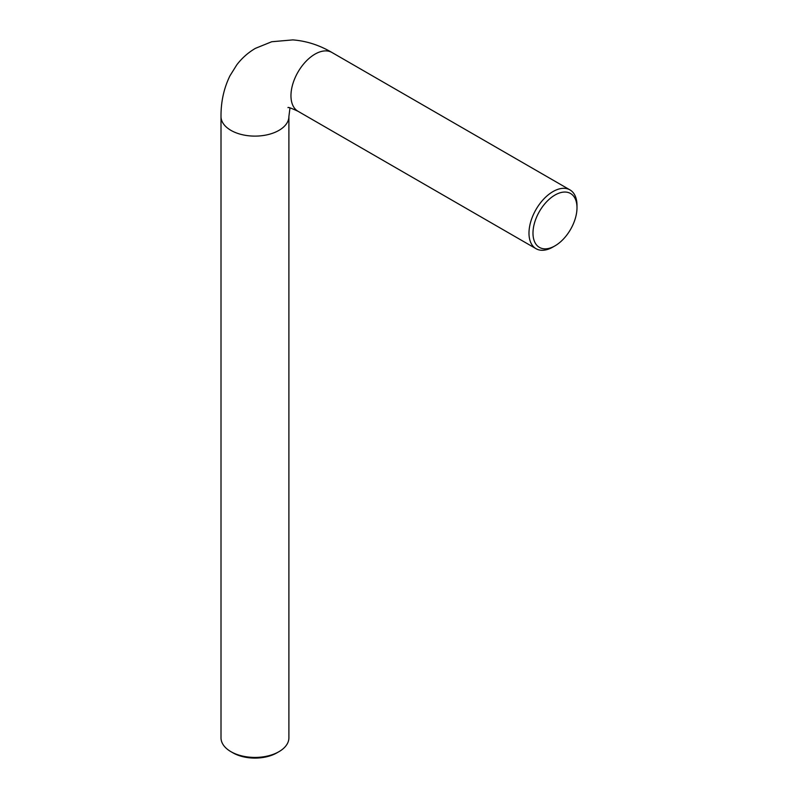 <?xml version="1.0" encoding="UTF-8"?>
<svg xmlns="http://www.w3.org/2000/svg" width="798" height="798" viewBox="0 0 798 798"><rect width="100%" height="100%" fill="white"/><g stroke="black" fill="none" stroke-linecap="round" stroke-linejoin="round"><path stroke-width="1.2" d="M278.951 751.686L276.956 752.833A31.112 17.965 180 0 1 232.946 752.833L230.951 751.686A33.945 19.601 0 0 0 278.951 751.686A33.945 19.601 0 0 0 288.896 737.821L288.896 116.518L289.973 107.89M554.989 245.854L552.994 247.011A33.945 19.601 -60 0 1 536.017 248.687A33.945 19.601 -60 0 1 530.81 221.495A33.945 19.601 -60 0 1 552.994 191.58A33.945 19.601 -60 0 1 569.962 189.894A33.945 19.601 -60 0 1 576.994 205.435L576.994 207.749A31.112 17.965 120 0 0 554.989 195.041A31.112 17.965 120 0 0 532.984 233.156A31.112 17.965 120 0 0 554.989 245.854A31.112 17.965 120 0 0 576.994 207.749M288.896 116.518A33.945 19.601 0 0 1 267.938 134.623A33.945 19.601 0 0 1 230.951 130.373A33.945 19.601 0 0 1 221.006 116.518L221.006 737.821A33.945 19.601 0 0 0 230.951 751.686L232.946 752.833M221.006 116.518C220.906 101.825 223.879 88.279 229.924 75.86L236.747 64.907C241.874 58.164 248.088 52.648 255.39 48.359L271.749 41.735L292.856 39.9C306.422 40.957 319.449 45.147 331.928 52.469A33.945 19.601 120 0 0 314.961 54.154A33.945 19.601 120 0 0 290.961 95.73A33.945 19.601 120 0 0 297.983 111.261L536.017 248.687M331.928 52.469L569.962 189.894M287.978 107.64C287.908 106.912 291.25 108.119 297.983 111.261"/></g></svg>
